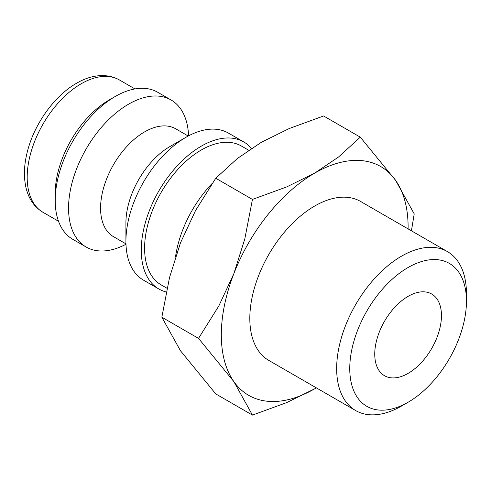 <?xml version="1.0" encoding="UTF-8"?>
<svg xmlns="http://www.w3.org/2000/svg" width="491" height="491" viewBox="0 0 491 491"><rect width="100%" height="100%" fill="white"/><g stroke="black" fill="none" stroke-linecap="round" stroke-linejoin="round"><path stroke-width="0.74" d="M248.673 150.228L241.4 146.023A80.193 46.301 120 0 0 179.602 167.511A80.193 46.301 120 0 0 144.6 248.207A80.193 46.301 120 0 0 161.208 284.921L167.02 288.272M251.441 148.386A84.906 49.02 120 0 0 243.757 141.942L228.413 133.079A84.906 49.02 120 0 0 185.96 137.29L169.947 146.533A62.265 35.947 120 0 0 125.923 222.791L125.923 241.277A84.906 49.02 120 0 0 143.507 280.146L158.851 289.003A84.906 49.02 120 0 0 166.234 291.992M243.757 141.942A84.906 49.02 120 0 0 178.331 164.688A84.906 49.02 120 0 0 141.267 250.134A84.906 49.02 120 0 0 158.851 289.003M188.231 136.025L175.735 128.814A62.265 35.947 120 0 0 127.752 145.489A62.265 35.947 120 0 0 100.575 208.153A62.265 35.947 120 0 0 113.47 236.656L125.966 243.874M188.575 135.841A84.906 49.02 120 0 0 171.046 99.961A84.906 49.02 120 0 0 105.614 122.707A84.906 49.02 120 0 0 68.55 208.153A84.906 49.02 120 0 0 86.14 247.022A84.906 49.02 120 0 0 125.978 244.26M171.046 99.961L157.703 92.259A84.906 49.02 120 0 0 115.25 96.463L109.241 99.931A76.418 44.122 120 0 0 55.207 193.522L55.207 200.451A84.906 49.02 120 0 0 72.797 239.32L86.14 247.022M198.53 338.391L233.826 381.562L252.448 415.104L286.689 402.602L314.713 388.786A132.079 76.258 120 0 0 316.314 387.847L314.713 388.786A132.079 76.258 120 0 1 233.826 381.562A132.079 76.258 120 0 1 221.318 334.868A132.079 76.258 120 0 1 233.826 273.72L218.796 306.016L198.53 338.391L161.846 317.211L169.524 277.568L180.461 242.91L195.498 210.621L215.764 178.239L237.417 158.47L261.341 142.292L289.365 128.476L323.606 115.98L360.29 137.155L338.637 156.924L314.713 173.102L286.689 186.918L252.448 199.42L244.77 239.068L233.826 273.72A132.079 76.258 120 0 1 314.713 173.102A132.079 76.258 120 0 1 395.593 180.332L360.29 137.155M408.089 228.886A132.079 76.258 120 0 0 408.107 227.026A132.079 76.258 120 0 0 395.593 180.332L414.214 213.867L411.433 230.813M252.448 415.104L215.764 393.923L180.461 350.752L161.846 317.211M447.442 251.607A91.774 52.985 120 0 0 376.72 276.194A91.774 52.985 120 0 0 336.66 368.551A91.774 52.985 120 0 0 355.668 410.568L268.822 360.425A91.774 52.985 -60 0 1 249.815 318.413A91.774 52.985 -60 0 1 289.874 226.056A91.774 52.985 -60 0 1 360.597 201.463L447.442 251.607A91.774 52.985 120 0 1 466.45 293.618L466.45 301.179A82.513 47.639 120 0 0 408.107 267.497A82.513 47.639 120 0 0 349.758 368.551A82.513 47.639 120 0 0 408.107 402.239A82.513 47.639 120 0 0 466.45 301.179M441.458 315.609A47.173 27.232 -60 0 1 420.867 363.082A47.173 27.232 -60 0 1 384.521 375.719A47.173 27.232 -60 0 1 374.75 354.121A47.173 27.232 -60 0 1 395.341 306.654A47.173 27.232 -60 0 1 431.687 294.017A47.173 27.232 -60 0 1 441.458 315.609M355.668 410.568A91.774 52.985 120 0 0 401.558 406.02L408.107 402.239M215.764 178.239L252.448 199.42M115.25 96.463A84.906 49.02 120 0 0 55.207 200.451M185.96 137.29A84.906 49.02 120 0 0 125.923 241.277M212.186 183.419A84.906 49.02 120 0 0 175.563 256.597M43.018 212.327C34.474 207.19 28.84 199.143 26.115 188.188C23.329 176.324 24.016 163.129 28.19 148.595C35.708 121.964 55.268 95.309 76.51 83.286C89.43 75.571 105.718 72.287 119.436 79.965A76.418 44.122 120 0 0 81.224 83.752A76.418 44.122 120 0 0 27.189 177.343A76.418 44.122 120 0 0 43.018 212.327L58.533 221.281M119.436 79.965L134.951 88.926"/></g></svg>
